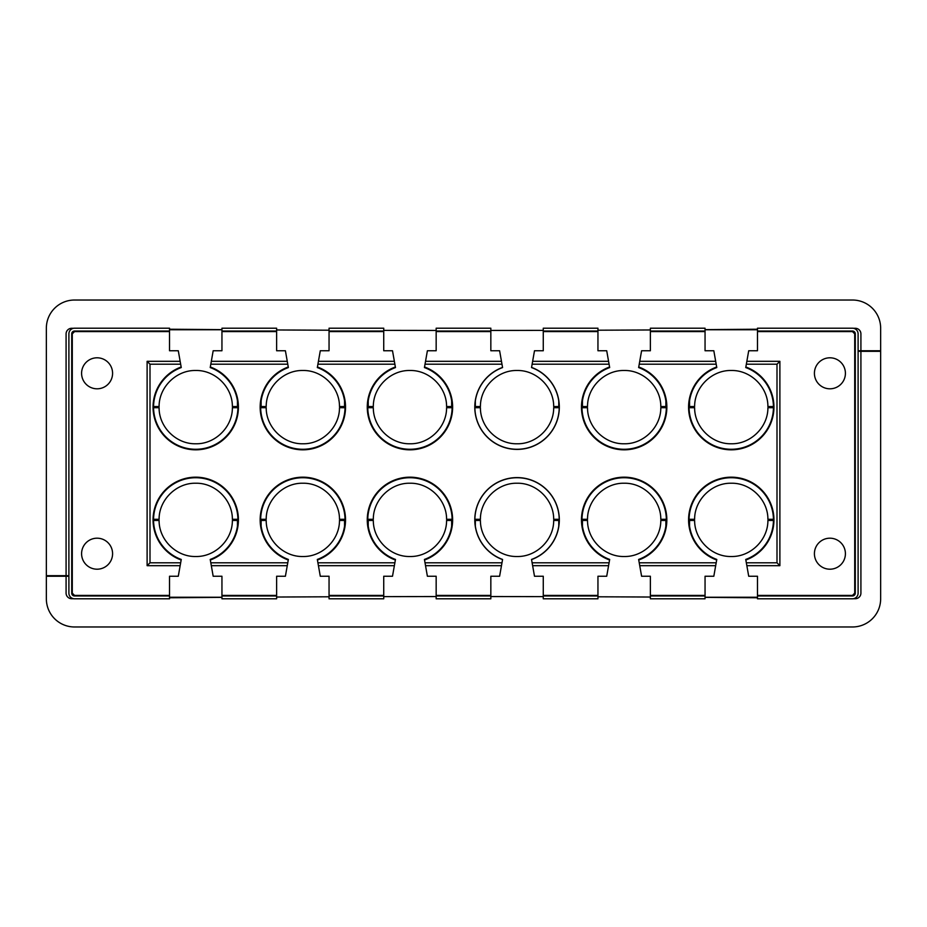 <?xml version="1.0" encoding="UTF-8"?>
<svg xmlns="http://www.w3.org/2000/svg" width="927" height="927" viewBox="0 0 927 927"><rect width="100%" height="100%" fill="white"/><g stroke="black" fill="none" stroke-linecap="round" stroke-linejoin="round"><path stroke-width="1.39" d="M853.431 328.297A35023.763 35023.763 0 0 0 855.215 328.274A5.632 5.632 0 0 1 860.916 333.905L860.916 350.754L880.65 350.754L880.65 598.796A28.181 28.181 0 0 1 852.469 626.976L74.531 626.976A28.181 28.181 0 0 1 46.35 598.796L46.35 575.679L66.084 575.679L66.084 333.905A5.632 5.632 0 0 1 71.785 328.274A35023.763 35023.763 0 0 0 73.569 328.297M880.65 351.321L860.916 351.321L860.916 593.095A5.632 5.632 0 0 1 855.215 598.726A35023.763 35023.763 0 0 0 853.431 598.703M757.475 597.776A35023.763 35023.763 0 0 0 705.053 597.37L757.475 597.776M650.372 597.034A35023.763 35023.763 0 0 0 597.95 596.791L650.372 597.034M543.268 596.629A35023.763 35023.763 0 0 0 490.835 596.548L543.268 596.629M436.165 596.548A35023.763 35023.763 0 0 0 383.732 596.629L436.165 596.548M329.05 596.791A35023.763 35023.763 0 0 0 276.628 597.034L329.05 596.791M221.947 597.37A35023.763 35023.763 0 0 0 169.525 597.776L221.947 597.37M73.569 598.703A35023.763 35023.763 0 0 0 71.785 598.726A5.632 5.632 0 0 1 66.084 593.095L66.084 576.246L46.35 576.246M68.899 576.246L66.084 576.246M858.101 351.321L860.916 351.321M169.525 597.231L221.947 597.231M773.396 520.441L767.904 520.441C768.066 539.885 750.65 556.965 731.276 556.513C711.948 556.976 694.474 539.954 694.624 520.441L689.549 520.441L689.549 525.829M665.876 525.829L665.876 520.441L660.8 520.441C660.951 539.885 643.547 556.965 624.172 556.513C604.844 556.976 587.37 539.954 587.521 520.441L582.446 520.441L582.446 525.829M558.772 525.829L558.772 520.441L553.686 520.441C553.848 539.885 536.443 556.965 517.057 556.513C497.741 556.976 480.256 539.954 480.418 520.441L475.342 520.441L475.342 525.829M451.658 525.829L451.658 520.441L446.582 520.441C446.744 539.885 429.328 556.965 409.954 556.513C390.638 556.976 373.152 539.954 373.314 520.441L368.228 520.441L368.228 525.829M344.554 525.829L344.554 520.441L339.479 520.441C339.641 539.885 322.225 556.965 302.851 556.513C283.523 556.976 266.049 539.954 266.2 520.441L261.124 520.441L261.124 525.829M237.451 525.829L237.451 520.441L232.376 520.441C232.526 539.885 215.122 556.965 195.748 556.513C176.42 556.976 158.946 539.954 159.096 520.441L153.604 520.441M705.053 597.231L757.475 597.231M46.35 575.679L46.35 328.204A28.181 28.181 0 0 1 74.531 300.024L852.469 300.024A28.181 28.181 0 0 1 880.65 328.204L880.65 350.754M169.525 329.224A35023.763 35023.763 0 0 0 221.947 329.63L169.525 329.224M276.628 329.966A35023.763 35023.763 0 0 0 329.05 330.209L276.628 329.966M383.732 330.371A35023.763 35023.763 0 0 0 436.165 330.452L383.732 330.371M490.835 330.452A35023.763 35023.763 0 0 0 543.268 330.371L490.835 330.452M597.95 330.209A35023.763 35023.763 0 0 0 650.372 329.966L597.95 330.209M705.053 329.63A35023.763 35023.763 0 0 0 757.475 329.224L705.053 329.63M858.101 350.754L860.916 350.754M68.899 575.679L66.084 575.679M757.475 329.769L705.053 329.769M153.604 406.559L159.096 406.559C158.934 387.115 176.35 370.035 195.724 370.487C215.052 370.024 232.526 387.046 232.376 406.559L237.451 406.559L237.451 401.171M261.124 401.171L261.124 406.559L266.2 406.559C266.049 387.115 283.453 370.035 302.828 370.487C322.156 370.024 339.63 387.046 339.479 406.559L344.554 406.559L344.554 401.171M368.228 401.171L368.228 406.559L373.314 406.559C373.152 387.115 390.557 370.035 409.943 370.487C429.259 370.024 446.744 387.046 446.582 406.559L451.658 406.559L451.658 401.171M475.342 401.171L475.342 406.559L480.418 406.559C480.256 387.115 497.672 370.035 517.046 370.487C536.362 370.024 553.848 387.046 553.686 406.559L558.772 406.559L558.772 401.171M582.446 401.171L582.446 406.559L587.521 406.559C587.359 387.115 604.775 370.035 624.149 370.487C643.477 370.024 660.951 387.046 660.8 406.559L665.876 406.559L665.876 401.171M689.549 401.171L689.549 406.559L694.624 406.559C694.474 387.115 711.878 370.035 731.252 370.487C750.58 370.024 768.054 387.046 767.904 406.559L773.396 406.559M221.947 329.769L169.525 329.769M452.086 519.305L446.582 519.305C446.756 499.873 429.305 482.747 409.931 483.234C390.58 482.747 373.118 499.931 373.314 519.305L367.81 519.305M367.81 407.695L373.314 407.695C373.141 427.127 390.58 444.253 409.966 443.766C429.317 444.253 446.779 427.069 446.582 407.695L452.086 407.695M260.707 407.695L266.2 407.695C266.026 427.127 283.477 444.253 302.862 443.766C322.214 444.253 339.676 427.069 339.479 407.695L344.971 407.695M153.604 407.695L159.096 407.695C158.923 427.127 176.373 444.253 195.748 443.766C215.099 444.253 232.573 427.069 232.376 407.695L237.868 407.695M153.604 519.305L159.096 519.305C158.899 499.931 176.362 482.747 195.713 483.234C215.099 482.747 232.55 499.873 232.376 519.305L237.868 519.305M344.971 519.305L339.479 519.305C339.653 499.873 322.202 482.747 302.828 483.234C283.477 482.747 266.003 499.931 266.2 519.305L260.707 519.305M773.396 407.695L767.904 407.695C768.101 427.069 750.638 444.253 731.287 443.766C711.901 444.253 694.45 427.127 694.624 407.695L689.132 407.695M582.029 407.695L587.521 407.695C587.347 427.127 604.798 444.253 624.172 443.766C643.523 444.253 660.997 427.069 660.8 407.695L666.293 407.695M474.914 407.695L480.418 407.695C480.244 427.127 497.695 444.253 517.069 443.766C536.42 444.253 553.882 427.069 553.686 407.695L559.19 407.695M559.19 519.305L553.686 519.305C553.859 499.873 536.42 482.747 517.034 483.234C497.683 482.747 480.221 499.931 480.418 519.305L474.914 519.305M666.293 519.305L660.8 519.305C660.974 499.873 643.523 482.747 624.138 483.234C604.786 482.747 587.324 499.931 587.521 519.305L582.029 519.305M773.396 519.305L767.904 519.305C768.077 499.873 750.627 482.747 731.252 483.234C711.901 482.747 694.427 499.931 694.624 519.305L689.132 519.305M666.861 407.127A42.7 42.7 0 0 1 624.161 449.827A42.7 42.7 0 0 1 609.572 366.999L609.085 364.207L532.121 364.207L531.565 367.416A42.283 42.283 0 0 1 517.057 449.41A42.283 42.283 0 0 1 502.55 367.416L501.982 364.207L425.018 364.207L424.531 366.999A42.7 42.7 0 0 1 409.943 449.827A42.7 42.7 0 0 1 395.365 366.999L394.879 364.207L317.915 364.207L317.428 366.999A42.7 42.7 0 0 1 302.839 449.827A42.7 42.7 0 0 1 288.262 366.999L287.764 364.207L210.811 364.207L210.313 366.999A42.7 42.7 0 0 1 195.736 449.827A42.7 42.7 0 0 1 181.159 366.999L180.661 364.207L150 364.207L150 562.793L180.661 562.793L181.159 560.001A42.7 42.7 0 0 1 195.736 477.173A42.7 42.7 0 0 1 210.313 560.001L210.811 562.793L287.764 562.793L288.262 560.001A42.7 42.7 0 0 1 302.839 477.173A42.7 42.7 0 0 1 317.428 560.001L317.915 562.793L394.879 562.793L395.365 560.001A42.7 42.7 0 0 1 409.943 477.173A42.7 42.7 0 0 1 424.531 560.001L425.018 562.793L501.982 562.793L502.55 559.584A42.283 42.283 0 0 1 517.057 477.59A42.283 42.283 0 0 1 531.565 559.584L532.121 562.793L609.085 562.793L609.572 560.001A42.7 42.7 0 0 1 624.161 477.173A42.7 42.7 0 0 1 638.738 560.001L639.236 562.793L716.189 562.793L716.687 560.001A42.7 42.7 0 0 1 731.264 477.173A42.7 42.7 0 0 1 745.841 560.001L746.339 562.793L777 562.793L777 364.207L746.339 364.207L745.841 366.999A42.7 42.7 0 0 1 731.264 449.827A42.7 42.7 0 0 1 716.687 366.999L716.189 364.207L639.236 364.207L638.738 366.999A42.7 42.7 0 0 1 666.861 407.127M531.565 367.416L531.53 367.555A42.132 42.132 0 0 1 517.057 449.271A42.132 42.132 0 0 1 502.573 367.555L502.55 367.416M638.738 366.999L638.645 367.555A42.132 42.132 0 0 1 624.161 449.271A42.132 42.132 0 0 1 609.676 367.555L609.572 366.999M745.841 366.999L745.748 367.555A42.132 42.132 0 0 1 731.264 449.271A42.132 42.132 0 0 1 716.78 367.555L716.687 366.999M716.687 560.001L716.78 559.444A42.132 42.132 0 0 1 731.264 477.729A42.132 42.132 0 0 1 745.748 559.444L745.841 560.001M609.572 560.001L609.676 559.444A42.132 42.132 0 0 1 624.161 477.729A42.132 42.132 0 0 1 638.645 559.444L638.738 560.001M502.55 559.584L502.573 559.444A42.132 42.132 0 0 1 517.057 477.729A42.132 42.132 0 0 1 531.53 559.444L531.565 559.584M395.365 560.001L395.47 559.444A42.132 42.132 0 0 1 409.943 477.729A42.132 42.132 0 0 1 424.427 559.444L424.531 560.001M288.262 560.001L288.355 559.444A42.132 42.132 0 0 1 302.839 477.729A42.132 42.132 0 0 1 317.324 559.444L317.428 560.001M181.159 560.001L181.252 559.444A42.132 42.132 0 0 1 195.736 477.729A42.132 42.132 0 0 1 210.22 559.444L210.313 560.001M210.313 366.999L210.22 367.555A42.132 42.132 0 0 1 195.736 449.271A42.132 42.132 0 0 1 181.252 367.555L181.159 366.999M317.428 366.999L317.324 367.555A42.132 42.132 0 0 1 302.839 449.271A42.132 42.132 0 0 1 288.355 367.555L288.262 366.999M424.531 366.999L424.427 367.555A42.132 42.132 0 0 1 409.943 449.271A42.132 42.132 0 0 1 395.47 367.555L395.365 366.999M845.412 553.697A15.504 15.504 0 0 1 829.92 569.201A15.504 15.504 0 0 1 814.416 553.697A15.504 15.504 0 0 1 829.92 538.193A15.504 15.504 0 0 1 845.412 553.697M845.412 373.303A15.504 15.504 0 0 1 829.92 388.807A15.504 15.504 0 0 1 814.416 373.303A15.504 15.504 0 0 1 829.92 357.799A15.504 15.504 0 0 1 845.412 373.303M112.584 373.303A15.504 15.504 0 0 1 97.08 388.807A15.504 15.504 0 0 1 81.588 373.303A15.504 15.504 0 0 1 97.08 357.799A15.504 15.504 0 0 1 112.584 373.303M112.584 553.697A15.504 15.504 0 0 1 97.08 569.201A15.504 15.504 0 0 1 81.588 553.697A15.504 15.504 0 0 1 97.08 538.193A15.504 15.504 0 0 1 112.584 553.697M532.121 364.207L532.631 361.321L608.576 361.321L609.085 364.207M639.236 364.207L639.734 361.321L715.679 361.321L716.189 364.207M746.339 364.207L746.849 361.321L779.885 361.321L777 364.207M779.885 361.321L779.885 565.679L777 562.793M779.885 565.679L746.849 565.679L746.339 562.793M716.189 562.793L715.679 565.679L639.734 565.679L639.236 562.793M609.085 562.793L608.576 565.679L532.631 565.679L532.121 562.793M501.982 562.793L501.472 565.679L425.528 565.679L425.018 562.793M394.879 562.793L394.369 565.679L318.425 565.679L317.915 562.793M287.764 562.793L287.266 565.679L211.321 565.679L210.811 562.793M180.661 562.793L180.151 565.679L147.115 565.679L150 562.793M147.115 565.679L147.115 361.321L150 364.207M147.115 361.321L180.151 361.321L180.661 364.207M210.811 364.207L211.321 361.321L287.266 361.321L287.764 364.207M317.915 364.207L318.425 361.321L394.369 361.321L394.879 364.207M425.018 364.207L425.528 361.321L501.472 361.321L501.982 364.207M608.576 361.321L606.71 350.754L597.95 350.754L597.95 328.204L543.268 328.204L543.268 350.754L534.497 350.754L532.631 361.321M715.679 361.321L713.825 350.754L705.053 350.754L705.053 328.204L650.372 328.204L650.372 350.754L641.6 350.754L639.734 361.321M746.849 565.679L748.715 576.246L757.475 576.246L757.475 598.796L852.469 598.796A5.632 5.632 0 0 0 858.101 593.153L858.101 333.847A5.632 5.632 0 0 0 852.469 328.204L757.475 328.204L757.475 350.754L748.715 350.754L746.849 361.321M639.734 565.679L641.6 576.246L650.372 576.246L650.372 598.796L705.053 598.796L705.053 576.246L713.825 576.246L715.679 565.679M532.631 565.679L534.497 576.246L543.268 576.246L543.268 598.796L597.95 598.796L597.95 576.246L606.71 576.246L608.576 565.679M425.528 565.679L427.393 576.246L436.165 576.246L436.165 598.796L490.835 598.796L490.835 576.246L499.607 576.246L501.472 565.679M318.425 565.679L320.29 576.246L329.05 576.246L329.05 598.796L383.732 598.796L383.732 576.246L392.503 576.246L394.369 565.679M211.321 565.679L213.175 576.246L221.947 576.246L221.947 598.796L276.628 598.796L276.628 576.246L285.4 576.246L287.266 565.679M180.151 361.321L178.285 350.754L169.525 350.754L169.525 328.204L74.531 328.204A5.632 5.632 0 0 0 68.899 333.847L68.899 593.153A5.632 5.632 0 0 0 74.531 598.796L169.525 598.796L169.525 576.246L178.285 576.246L180.151 565.679M287.266 361.321L285.4 350.754L276.628 350.754L276.628 328.204L221.947 328.204L221.947 350.754L213.175 350.754L211.321 361.321M394.369 361.321L392.503 350.754L383.732 350.754L383.732 328.204L329.05 328.204L329.05 350.754L320.29 350.754L318.425 361.321M501.472 361.321L499.607 350.754L490.835 350.754L490.835 328.204L436.165 328.204L436.165 350.754L427.393 350.754L425.528 361.321M757.475 595.412L852.469 595.412L854.717 593.153L854.717 333.847L852.469 331.588L757.475 331.588M169.525 331.588L74.531 331.588L72.283 333.847L72.283 593.153L74.531 595.412L169.525 595.412M597.95 331.032L543.268 331.032M705.053 331.032L650.372 331.032M852.469 331.588L852.469 331.032A2.816 2.816 0 0 1 855.285 333.847L855.285 593.153A2.816 2.816 0 0 1 852.469 595.968L852.469 595.412M757.475 595.968L852.469 595.968M852.469 331.032L757.475 331.032M650.372 595.968L705.053 595.968M543.268 595.968L597.95 595.968M436.165 595.968L490.835 595.968M329.05 595.968L383.732 595.968M221.947 595.968L276.628 595.968M74.531 595.412L74.531 595.968A2.816 2.816 0 0 1 71.715 593.153L72.283 593.153M169.525 331.032L74.531 331.032A2.816 2.816 0 0 0 71.715 333.847L71.715 593.153M74.531 595.968L169.525 595.968M276.628 331.032L221.947 331.032M383.732 331.032L329.05 331.032M490.835 331.032L436.165 331.032M597.95 331.588L543.268 331.588M705.053 331.588L650.372 331.588M650.372 595.412L705.053 595.412M543.268 595.412L597.95 595.412M436.165 595.412L490.835 595.412M329.05 595.412L383.732 595.412M221.947 595.412L276.628 595.412M276.628 331.588L221.947 331.588M383.732 331.588L329.05 331.588M490.835 331.588L436.165 331.588"/></g></svg>
